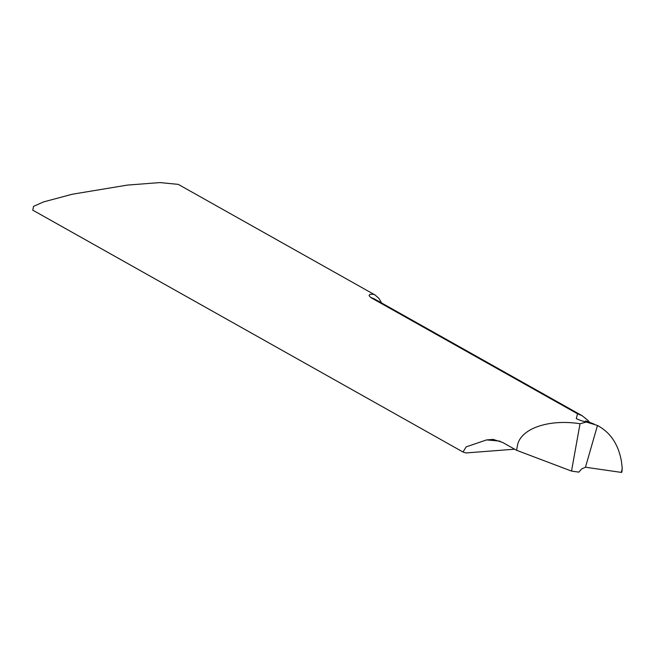 <?xml version="1.0" encoding="UTF-8"?>
<svg xmlns="http://www.w3.org/2000/svg" width="655" height="655" viewBox="0 0 655 655"><rect width="100%" height="100%" fill="white"/><g stroke="black" fill="none" stroke-linecap="round" stroke-linejoin="round"><path stroke-width="0.98" d="M622.25 468.481L621.448 461.415C618.476 444.475 610.485 432.488 597.475 425.472L585.464 467.228L621.276 472.394L622.25 468.481L621.71 472.222M381.66 303.003L378.918 298.385L375.094 295.02L373.301 294.242L369.756 294.414L369.06 295.61L370.804 297.566L577.53 413.78L576.302 418.594C578.856 419.937 582.205 421.083 586.356 422.033L597.475 425.472L585.464 467.228L621.276 472.394M375.094 295.012L178.258 184.366L159.943 182.581L127.291 185.103L72.304 194.232L43.59 201.896L33.569 206.382L32.75 210.14L462.995 452.007L466.155 446.882L486.6 439.914L493.174 439.399L502.614 442.436L516.566 450.28L517.638 444.573C521.56 428.198 549.316 418.93 580.035 423.736L586.356 422.033M514.642 449.199L465.861 452.949L462.995 452.007M516.566 450.28L571.512 471.084L578.848 472.14L581.542 469.013L585.464 467.228M577.53 413.78L582.139 415.712L587.879 420.354M571.512 471.084L580.035 423.736M499.962 441.134L486.6 439.914M582.107 415.688L375.421 299.499A46.89 31.8 119.3 0 0 370.804 297.566M622.086 470.765L621.767 472.337M587.961 420.444L589.672 422.393M594.052 424.006L585.611 420.911"/></g></svg>
